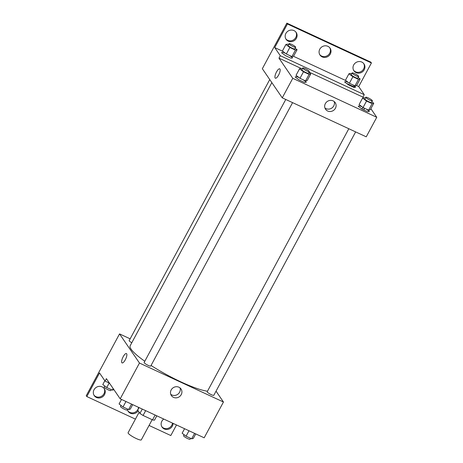<?xml version="1.0" encoding="UTF-8"?>
<svg xmlns="http://www.w3.org/2000/svg" width="463" height="463" viewBox="0 0 463 463"><rect width="100%" height="100%" fill="white"/><g stroke="black" fill="none" stroke-linecap="round" stroke-linejoin="round"><path stroke-width="0.69" d="M139.137 412.226L128.095 432.731A7.506 1.314 28.3 0 0 134.079 437.448A7.506 1.314 28.3 0 0 141.313 439.85L152.171 419.681M155.146 415.051L152.553 419.86L143.079 415.461A10.082 1.765 28.3 0 1 139.948 413.413L137.702 410.125L139.068 407.585M152.553 419.86A10.082 1.765 28.3 0 0 154.486 420.155L156.818 415.826M145.666 410.652L143.079 415.461M142.28 409.078L139.948 413.413M216.036 391.171L223.45 402.011L204.177 437.807L120.195 398.828L106.392 378.653L105.078 381.095L99.522 372.97L86.824 396.56L86.245 395.72L100.263 369.688M176.501 424.959L170.806 435.538L149.069 425.451M348.813 128.731L207.198 391.744A3.756 0.66 28.3 0 0 210.19 394.106A3.756 0.66 28.3 0 0 213.808 395.304L355.636 131.897M223.45 402.011L139.467 363.038L119.541 333.904L130.149 338.829M269.75 79.555L129.183 340.612A3.756 0.66 28.3 0 0 131.776 342.753M285.764 99.47L144.143 362.483A3.756 0.66 28.3 0 0 147.136 364.844A3.756 0.66 28.3 0 0 150.753 366.042L292.581 102.636M271.845 82.622L130.184 345.716A46.919 8.224 28.3 0 0 131.122 349.218A46.919 8.224 28.3 0 0 144.797 361.267M151.06 365.481A46.919 8.224 28.3 0 0 207.488 391.206M119.541 333.904L100.268 369.7M171.171 389.95A5.845 5.446 -34.4 0 1 181.027 388.989A5.845 5.446 -34.4 0 1 179.279 396.785A5.845 5.446 -34.4 0 1 171.379 395.587A5.845 5.446 -34.4 0 1 171.171 389.95M139.467 363.038L120.195 398.828M125.299 359.774A5.162 1.632 114.9 0 1 122.076 362.917A5.162 1.632 114.9 0 1 122.77 357.546A5.162 1.632 114.9 0 1 126.422 353.553A5.162 1.632 114.9 0 1 125.299 359.774M170.731 394.268A5.845 5.446 145.6 0 0 177.642 394.389A5.845 5.446 145.6 0 0 180.032 387.907M126.422 353.553A5.162 1.632 -65.1 0 0 122.77 357.546A5.162 1.632 -65.1 0 0 122.076 362.917M135.422 419.119L86.824 396.56M172.468 423.089A6.1 5.689 -34.4 0 1 168.138 428.31A6.1 5.689 -34.4 0 1 161.807 426.666M104.007 388.324A6.1 5.689 -34.4 0 1 101.912 396.027A6.1 5.689 -34.4 0 1 93.977 395.182M138.553 407.347A6.1 5.689 -34.4 0 1 134.224 412.568A6.1 5.689 -34.4 0 1 127.892 410.924M109.453 383.121L105.078 381.095M173.081 423.373A6.1 5.689 -34.4 0 1 168.735 429.143A6.1 5.689 -34.4 0 1 162.073 427.1A6.1 5.689 -34.4 0 1 161.859 421.22A6.1 5.689 -34.4 0 1 163.769 419.05M94.03 389.736A6.1 5.689 -34.4 0 1 104.314 388.729A6.1 5.689 -34.4 0 1 102.485 396.866A6.1 5.689 -34.4 0 1 94.244 395.616A6.1 5.689 -34.4 0 1 94.03 389.736M138.171 410.808A6.1 5.689 -34.4 0 1 128.158 411.358A6.1 5.689 -34.4 0 1 127.354 409.5M370.863 108.689L376.755 117.301L366.239 136.822L282.256 97.843L262.336 68.715L286.857 23.15L370.84 62.129L371.413 62.968L358.709 86.558L364.265 94.683L362.951 97.12L363.467 97.878M305.343 81.39A5.162 4.809 145.6 0 0 306.078 82.206A5.162 4.809 -34.4 0 1 305.343 81.39M346.532 83.392L354.93 87.287M364.051 110.072A5.162 1.632 -65.1 0 0 363.906 107.972A5.162 1.632 114.9 0 1 364.051 110.072M299.081 77.628L296.806 76.569L295.157 76.951L299.104 79.931L304.7 82.53L306.35 82.148L303.3 79.844M362.135 106.889L359.855 105.83L358.212 106.212L362.159 109.193L367.749 111.791L369.399 111.409L366.349 109.106M376.755 117.301L292.772 78.322L278.969 58.147L301.158 68.443M309.029 72.095L362.951 97.12M325.35 103.614A5.845 5.446 -34.4 0 1 335.206 102.647A5.845 5.446 -34.4 0 1 333.458 110.443A5.845 5.446 -34.4 0 1 325.558 109.245A5.845 5.446 -34.4 0 1 325.35 103.614M292.772 78.322L282.256 97.843M278.604 75.058A5.162 1.632 114.9 0 1 275.381 78.201A5.162 1.632 114.9 0 1 276.07 72.83A5.162 1.632 114.9 0 1 279.721 68.837A5.162 1.632 114.9 0 1 278.604 75.058M278.969 58.147L280.283 55.705L274.727 47.579L287.43 23.989L286.857 23.15M361.817 108.938A5.162 1.632 114.9 0 1 363.455 107.763M279.727 68.837A5.162 1.632 -65.1 0 0 276.07 72.83A5.162 1.632 -65.1 0 0 275.381 78.201M324.91 107.925A5.845 5.446 145.6 0 0 331.821 108.047A5.845 5.446 145.6 0 0 334.211 101.571M287.43 23.989L371.413 62.968M329.766 47.764A6.1 5.689 -34.4 0 1 327.677 55.467A6.1 5.689 -34.4 0 1 319.742 54.622M295.851 32.022A6.1 5.689 -34.4 0 1 295.799 37.468A6.1 5.689 -34.4 0 1 285.821 38.88M363.686 63.506A6.1 5.689 -34.4 0 1 363.634 68.952A6.1 5.689 -34.4 0 1 353.657 70.364M346.515 83.375L354.942 87.287M280.283 55.705L364.265 94.683M348.489 82.576L346.214 81.523L344.565 81.905L348.512 84.879L354.108 87.478L355.752 87.096L352.708 84.793M285.44 53.314L283.159 52.255L281.516 52.643L285.463 55.618L291.053 58.216L292.703 57.834L289.653 55.531M274.727 47.579L282.812 51.335M293.403 56.249L345.867 80.597M356.452 85.51L358.709 86.558M319.794 49.176A6.1 5.689 -34.4 0 1 330.078 48.169A6.1 5.689 -34.4 0 1 328.25 56.307A6.1 5.689 -34.4 0 1 320.008 55.056A6.1 5.689 -34.4 0 1 319.794 49.176M296.372 38.307A6.1 5.689 -34.4 0 1 286.088 39.314A6.1 5.689 -34.4 0 1 287.917 31.177A6.1 5.689 -34.4 0 1 296.158 32.427A6.1 5.689 -34.4 0 1 296.372 38.307M364.207 69.791A6.1 5.689 -34.4 0 1 353.923 70.798A6.1 5.689 -34.4 0 1 355.746 62.661A6.1 5.689 -34.4 0 1 363.993 63.911A6.1 5.689 -34.4 0 1 364.207 69.791M371.841 101.808L373.78 103.272L372.13 103.654L366.534 101.061L362.587 98.081L364.236 97.699L365.266 98.173M365.753 97.271L364.879 98.897A3.756 0.66 28.3 0 0 367.871 101.258A3.756 0.66 28.3 0 0 371.488 102.456L372.368 100.83A3.756 0.66 28.3 0 0 372.293 100.546A3.756 0.66 28.3 0 0 368.832 98.191A3.756 0.66 28.3 0 0 365.753 97.271A3.756 0.66 28.3 0 0 368.751 99.626A3.756 0.66 28.3 0 0 372.368 100.83M362.587 98.081L359.085 104.586L363.033 107.566L368.629 110.165L370.273 109.783L373.78 103.272M372.13 103.654L368.629 110.165M366.534 101.061L363.033 107.566M308.786 72.546L310.725 74.011L309.081 74.393L303.485 71.794L299.538 68.819L301.187 68.437L302.217 68.912M302.704 68.009L301.83 69.635A3.756 0.66 28.3 0 0 304.822 71.991A3.756 0.66 28.3 0 0 308.439 73.195L309.313 71.568A3.756 0.66 28.3 0 0 309.238 71.285A3.756 0.66 28.3 0 0 305.777 68.923A3.756 0.66 28.3 0 0 302.704 68.009A3.756 0.66 28.3 0 0 305.696 70.364A3.756 0.66 28.3 0 0 309.313 71.568M299.538 68.819L296.036 75.324L299.983 78.305L305.574 80.898L307.224 80.516L310.725 74.011M309.081 74.393L305.574 80.898M303.485 71.794L299.983 78.305M358.194 77.495L360.133 78.959L358.489 79.347L352.893 76.748L348.946 73.767L350.595 73.385L351.625 73.866M352.111 72.957L351.232 74.584A3.756 0.66 28.3 0 0 354.23 76.945A3.756 0.66 28.3 0 0 357.847 78.143L358.721 76.517A3.756 0.66 28.3 0 0 358.646 76.239A3.756 0.66 28.3 0 0 355.185 73.877A3.756 0.66 28.3 0 0 352.111 72.957A3.756 0.66 28.3 0 0 355.104 75.319A3.756 0.66 28.3 0 0 358.721 76.517M348.946 73.767L345.439 80.278L349.386 83.253L354.982 85.852L356.632 85.47L360.133 78.959M358.489 79.347L354.982 85.852M352.893 76.748L349.386 83.253M295.139 48.233L297.084 49.697L295.435 50.079L289.838 47.486L285.891 44.506L287.54 44.124L288.571 44.604M289.057 43.696L288.183 45.322A3.756 0.66 28.3 0 0 291.175 47.683A3.756 0.66 28.3 0 0 294.792 48.881L295.672 47.255A3.756 0.66 28.3 0 0 295.597 46.977A3.756 0.66 28.3 0 0 292.136 44.616A3.756 0.66 28.3 0 0 289.057 43.696A3.756 0.66 28.3 0 0 292.055 46.057A3.756 0.66 28.3 0 0 295.672 47.255M285.891 44.506L282.389 51.011L286.337 53.992L291.933 56.59L293.577 56.208L297.084 49.697M295.435 50.079L291.933 56.59M289.838 47.486L286.337 53.992M195.756 433.9L193.32 438.42L191.67 438.808L186.074 436.21L182.133 433.229L184.569 428.703M194.605 433.362L191.67 438.808M189.008 430.764L186.074 436.21M184.071 434.693L183.545 435.671A3.756 0.66 28.3 0 0 186.537 438.033A3.756 0.66 28.3 0 0 190.154 439.231L190.64 438.328M132.702 404.633L130.265 409.159L128.621 409.541L123.025 406.948L119.078 403.967L121.514 399.442M131.55 404.101L128.621 409.541M125.953 401.502L123.025 406.948M121.017 405.432L120.49 406.41A3.756 0.66 28.3 0 0 123.482 408.771A3.756 0.66 28.3 0 0 127.099 409.969L127.591 409.066M113.973 389.736L112.347 390.112L106.75 387.514L102.803 384.539L104.846 380.748M113.175 388.573L112.347 390.112M109.187 382.999L106.75 387.514M104.748 386.003L104.221 386.981A3.756 0.66 28.3 0 0 107.213 389.342A3.756 0.66 28.3 0 0 110.831 390.54L111.317 389.632"/></g></svg>
